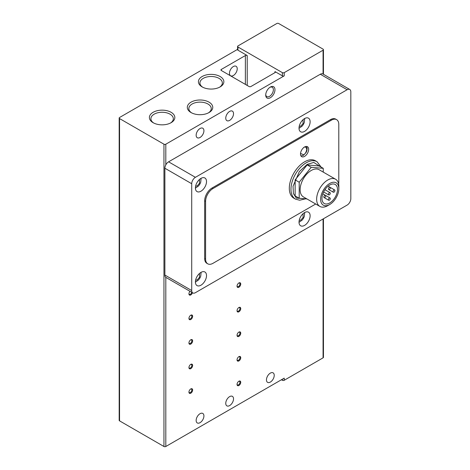 <?xml version="1.0" encoding="UTF-8"?>
<svg xmlns="http://www.w3.org/2000/svg" width="470" height="470" viewBox="0 0 470 470"><rect width="100%" height="100%" fill="white"/><g stroke="black" fill="none" stroke-linecap="round" stroke-linejoin="round"><path stroke-width="0.7" d="M229.642 396.615A5.493 3.173 -60 0 1 232.386 396.345A5.493 3.173 -60 0 1 233.232 400.745A5.493 3.173 -60 0 1 229.642 405.587A5.493 3.173 -60 0 1 226.893 405.863A5.493 3.173 -60 0 1 226.052 401.456A5.493 3.173 -60 0 1 229.642 396.615M200.038 413.706A5.493 3.173 -60 0 1 202.787 413.436A5.493 3.173 -60 0 1 203.628 417.836A5.493 3.173 -60 0 1 200.038 422.677A5.493 3.173 -60 0 1 197.294 422.953A5.493 3.173 -60 0 1 196.448 418.547A5.493 3.173 -60 0 1 200.038 413.706M229.642 111.408A5.493 3.173 -60 0 1 232.386 111.137A5.493 3.173 -60 0 1 233.232 115.544A5.493 3.173 -60 0 1 229.642 120.385A5.493 3.173 -60 0 1 226.893 120.655A5.493 3.173 -60 0 1 226.052 116.255A5.493 3.173 -60 0 1 229.642 111.408M200.038 128.504A5.493 3.173 -60 0 1 202.787 128.228A5.493 3.173 -60 0 1 203.628 132.634A5.493 3.173 -60 0 1 200.038 137.475A5.493 3.173 -60 0 1 197.294 137.745A5.493 3.173 -60 0 1 196.448 133.345A5.493 3.173 -60 0 1 200.038 128.504M233.343 66.546A5.493 3.173 -60 0 1 236.087 66.276A5.493 3.173 -60 0 1 236.933 70.676A5.493 3.173 -60 0 1 233.343 75.517A5.493 3.173 -60 0 1 230.594 75.793A5.493 3.173 -60 0 1 229.754 71.387A5.493 3.173 -60 0 1 233.343 66.546M202.141 86.909L202.141 86.909A12.725 7.35 180 0 1 202.141 76.522A12.725 7.35 180 0 1 220.136 76.522A12.725 7.35 180 0 1 220.136 86.909A12.725 7.35 180 0 1 202.141 86.909M219.566 87.22A11.204 6.468 0 0 0 222.345 82.955A11.204 6.468 0 0 0 219.061 78.384A11.204 6.468 0 0 0 206.853 76.98A11.204 6.468 0 0 0 199.932 82.955A11.204 6.468 0 0 0 202.711 87.22M170.54 123.005A11.204 6.468 0 0 0 173.318 118.74A11.204 6.468 0 0 0 170.034 114.163A11.204 6.468 0 0 0 154.189 114.163A11.204 6.468 0 0 0 150.905 118.74A11.204 6.468 0 0 0 153.684 123.005M153.114 112.301A12.725 7.35 180 0 1 171.109 112.301A12.725 7.35 180 0 1 171.109 122.694L171.109 122.694A12.725 7.35 180 0 1 153.114 122.694A12.725 7.35 180 0 1 153.114 112.301M191.037 112.547L191.037 112.547A12.725 7.35 180 0 1 191.037 102.154A12.725 7.35 180 0 1 209.038 102.154A12.725 7.35 180 0 1 209.038 112.547A12.725 7.35 180 0 1 191.037 112.547M208.469 112.859A11.204 6.468 0 0 0 211.247 108.594A11.204 6.468 0 0 0 207.963 104.017A11.204 6.468 0 0 0 195.749 102.613A11.204 6.468 0 0 0 188.834 108.594A11.204 6.468 0 0 0 191.613 112.859M270.344 382.087A5.493 3.173 120 0 0 273.934 377.245A5.493 3.173 120 0 0 273.094 372.845A5.493 3.173 120 0 0 270.344 373.115A5.493 3.173 120 0 0 266.754 377.956A5.493 3.173 120 0 0 267.595 382.363A5.493 3.173 120 0 0 270.344 382.087M188.952 293.603A2.05 1.181 120 0 0 189.363 294.332A2.05 1.181 120 0 0 190.385 294.232A2.05 1.181 120 0 0 191.754 292.334M189.992 291.318A2.614 1.51 120 0 0 188.94 293.856A2.614 1.51 120 0 0 190.379 295.107A2.614 1.51 120 0 0 192.459 292.745M188.952 318.172A2.05 1.181 120 0 0 189.363 318.901A2.05 1.181 120 0 0 190.385 318.801A2.05 1.181 120 0 0 191.836 316.287A2.05 1.181 120 0 0 191.413 315.352A2.05 1.181 120 0 0 190.573 315.358M188.94 318.425A2.614 1.51 120 0 0 190.791 319.494A2.614 1.51 120 0 0 192.635 316.287A2.614 1.51 120 0 0 190.791 315.217A2.614 1.51 120 0 0 188.94 318.425M188.952 342.742A2.05 1.181 120 0 0 189.363 343.47A2.05 1.181 120 0 0 190.385 343.37A2.05 1.181 120 0 0 191.836 340.856A2.05 1.181 120 0 0 191.413 339.916A2.05 1.181 120 0 0 190.573 339.928M188.94 342.994A2.614 1.51 120 0 0 190.791 344.064A2.614 1.51 120 0 0 192.635 340.856A2.614 1.51 120 0 0 190.791 339.787A2.614 1.51 120 0 0 188.94 342.994M188.952 367.311A2.05 1.181 120 0 0 189.363 368.039A2.05 1.181 120 0 0 190.385 367.934A2.05 1.181 120 0 0 191.836 365.425A2.05 1.181 120 0 0 191.413 364.485A2.05 1.181 120 0 0 190.573 364.491M188.94 367.564A2.614 1.51 120 0 0 190.791 368.627A2.614 1.51 120 0 0 192.635 365.425A2.614 1.51 120 0 0 190.791 364.356A2.614 1.51 120 0 0 188.94 367.564M188.952 391.874A2.05 1.181 120 0 0 189.363 392.603A2.05 1.181 120 0 0 190.385 392.503A2.05 1.181 120 0 0 191.836 389.994A2.05 1.181 120 0 0 191.413 389.054A2.05 1.181 120 0 0 190.573 389.06M188.94 392.127A2.614 1.51 120 0 0 190.791 393.196A2.614 1.51 120 0 0 192.635 389.994A2.614 1.51 120 0 0 190.791 388.925A2.614 1.51 120 0 0 188.94 392.127M237.056 285.913A2.05 1.181 120 0 0 237.468 286.641A2.05 1.181 120 0 0 238.49 286.541A2.05 1.181 120 0 0 239.941 284.027A2.05 1.181 120 0 0 239.518 283.093A2.05 1.181 120 0 0 238.678 283.099M237.045 286.165A2.614 1.51 120 0 0 238.889 287.235A2.614 1.51 120 0 0 240.74 284.027A2.614 1.51 120 0 0 238.889 282.964A2.614 1.51 120 0 0 237.045 286.165M237.056 310.482A2.05 1.181 120 0 0 237.468 311.211A2.05 1.181 120 0 0 238.49 311.111A2.05 1.181 120 0 0 239.941 308.596A2.05 1.181 120 0 0 239.518 307.662A2.05 1.181 120 0 0 238.678 307.668M237.045 310.735A2.614 1.51 120 0 0 238.889 311.804A2.614 1.51 120 0 0 240.74 308.596A2.614 1.51 120 0 0 238.889 307.527A2.614 1.51 120 0 0 237.045 310.735M237.056 335.051A2.05 1.181 120 0 0 237.468 335.78A2.05 1.181 120 0 0 238.49 335.674A2.05 1.181 120 0 0 239.941 333.165A2.05 1.181 120 0 0 239.518 332.225A2.05 1.181 120 0 0 238.678 332.237M237.045 335.304A2.614 1.51 120 0 0 238.889 336.373A2.614 1.51 120 0 0 240.74 333.165A2.614 1.51 120 0 0 238.889 332.096A2.614 1.51 120 0 0 237.045 335.304M237.056 359.62A2.05 1.181 120 0 0 237.468 360.349A2.05 1.181 120 0 0 238.49 360.243A2.05 1.181 120 0 0 239.941 357.735A2.05 1.181 120 0 0 239.518 356.795A2.05 1.181 120 0 0 238.678 356.801M237.045 359.873A2.614 1.51 120 0 0 238.889 360.937A2.614 1.51 120 0 0 240.74 357.735A2.614 1.51 120 0 0 238.889 356.665A2.614 1.51 120 0 0 237.045 359.873M237.056 384.184A2.05 1.181 120 0 0 237.468 384.912A2.05 1.181 120 0 0 238.49 384.812A2.05 1.181 120 0 0 239.941 382.304A2.05 1.181 120 0 0 239.518 381.364A2.05 1.181 120 0 0 238.678 381.37M237.045 384.437A2.614 1.51 120 0 0 238.889 385.506A2.614 1.51 120 0 0 240.74 382.304A2.614 1.51 120 0 0 238.889 381.235A2.614 1.51 120 0 0 237.045 384.437M269.927 87.32A5.411 3.12 -60 0 1 272.248 87.25A5.411 3.12 -60 0 1 273.37 89.729A5.411 3.12 -60 0 1 269.545 96.35A5.411 3.12 -60 0 1 266.837 96.62A5.411 3.12 -60 0 1 265.738 94.57M265.72 95.069A6.539 3.778 120 0 0 270.344 97.737A6.539 3.778 120 0 0 274.968 89.729A6.539 3.778 120 0 0 270.344 87.056A6.539 3.778 120 0 0 265.72 95.069M304.572 212.569A7.849 4.53 -60 0 1 308.496 212.182A7.849 4.53 -60 0 1 309.701 218.468A7.849 4.53 -60 0 1 304.572 225.388A7.849 4.53 -60 0 1 300.647 225.776A7.849 4.53 -60 0 1 299.443 219.484A7.849 4.53 -60 0 1 304.572 212.569M304.572 118.569A7.849 4.53 -60 0 1 308.496 118.181A7.849 4.53 -60 0 1 309.701 124.468A7.849 4.53 -60 0 1 304.572 131.388A7.849 4.53 -60 0 1 300.647 131.776A7.849 4.53 -60 0 1 299.443 125.484A7.849 4.53 -60 0 1 304.572 118.569M200.966 272.383A7.849 4.53 -60 0 1 204.891 271.995A7.849 4.53 -60 0 1 206.089 278.287A7.849 4.53 -60 0 1 200.966 285.202A7.849 4.53 -60 0 1 197.042 285.59A7.849 4.53 -60 0 1 195.837 279.303A7.849 4.53 -60 0 1 200.966 272.383M200.966 178.383A7.849 4.53 -60 0 1 204.891 177.995A7.849 4.53 -60 0 1 206.089 184.287A7.849 4.53 -60 0 1 200.966 191.202A7.849 4.53 -60 0 1 197.042 191.59A7.849 4.53 -60 0 1 195.837 185.303A7.849 4.53 -60 0 1 200.966 178.383M317.033 161.721A21.585 12.461 -60 0 0 306.234 162.79A21.585 12.461 -60 0 0 292.134 181.814A21.585 12.461 -60 0 0 295.442 199.11L293.779 198.146A21.585 12.461 -60 0 1 290.472 180.85A21.585 12.461 -60 0 1 304.572 161.827A21.585 12.461 -60 0 1 315.364 160.758L317.033 161.721L321.151 167.12M304.572 146.981A5.758 3.325 -60 0 1 307.451 146.699A5.758 3.325 -60 0 1 308.332 151.311A5.758 3.325 -60 0 1 304.572 156.381A5.758 3.325 -60 0 1 301.693 156.669A5.758 3.325 -60 0 1 300.812 152.057A5.758 3.325 -60 0 1 304.572 146.981M327.749 205.654L329.734 204.509L327.749 205.654A15.698 9.065 -60 0 1 319.9 206.43L303.385 196.895A15.698 9.065 -60 0 1 300.976 184.316A15.698 9.065 -60 0 1 311.234 170.481A15.698 9.065 -60 0 1 319.083 169.705L335.598 179.24A15.698 9.065 -60 0 1 338.846 186.425L338.846 188.717A12.89 7.444 -60 0 1 329.734 204.509A12.89 7.444 -60 0 1 320.616 199.245A12.89 7.444 -60 0 1 329.734 183.459A12.89 7.444 -60 0 1 338.846 188.717M319.9 206.43A15.698 9.065 -60 0 1 317.491 193.851A15.698 9.065 -60 0 1 327.749 180.016A15.698 9.065 -60 0 1 335.598 179.24M329.734 202.952A10.992 6.345 120 0 0 336.914 193.27A10.992 6.345 120 0 0 335.228 184.463A10.992 6.345 120 0 0 329.734 185.01A10.992 6.345 120 0 0 322.555 194.692A10.992 6.345 120 0 0 324.241 203.498A10.992 6.345 120 0 0 329.734 202.952M329.364 194.839A1.31 0.758 -60 0 1 328.712 194.903A1.31 0.758 -60 0 1 328.507 193.851A1.31 0.758 -60 0 1 329.364 192.7A1.31 0.758 -60 0 1 330.016 192.635A1.31 0.758 -60 0 1 330.216 193.681A1.31 0.758 -60 0 1 329.364 194.839M324.741 197.506A1.31 0.758 -60 0 1 324.083 197.57A1.31 0.758 -60 0 1 323.883 196.525A1.31 0.758 -60 0 1 324.741 195.367A1.31 0.758 -60 0 1 325.393 195.303A1.31 0.758 -60 0 1 325.593 196.354A1.31 0.758 -60 0 1 324.741 197.506M333.988 192.165A1.31 0.758 -60 0 1 333.336 192.23A1.31 0.758 -60 0 1 333.136 191.184A1.31 0.758 -60 0 1 333.988 190.027A1.31 0.758 -60 0 1 334.646 189.962A1.31 0.758 -60 0 1 334.846 191.014A1.31 0.758 -60 0 1 333.988 192.165M329.364 200.179A1.31 0.758 -60 0 1 328.712 200.243A1.31 0.758 -60 0 1 328.507 199.192A1.31 0.758 -60 0 1 329.364 198.04A1.31 0.758 -60 0 1 330.016 197.976A1.31 0.758 -60 0 1 330.216 199.022A1.31 0.758 -60 0 1 329.364 200.179M329.364 189.492A1.31 0.758 -60 0 1 328.712 189.557A1.31 0.758 -60 0 1 328.507 188.511A1.31 0.758 -60 0 1 329.364 187.36A1.31 0.758 -60 0 1 330.016 187.295A1.31 0.758 -60 0 1 330.216 188.341A1.31 0.758 -60 0 1 329.364 189.492M237.585 49.356L119.556 117.5A1.31 0.758 180 0 0 119.174 118.035A1.31 0.758 180 0 0 119.556 118.569L163.959 144.202L163.959 446.5A1.31 0.758 0 0 0 165.81 446.5L284.221 378.139L284.221 380.271L323.072 357.84A1.31 0.758 0 0 0 323.454 357.306L323.454 218.756M323.454 74.289L323.454 49.667A1.31 0.758 180 0 0 323.072 49.139L278.669 23.5A1.31 0.758 180 0 0 276.818 23.5L237.967 45.931A1.31 0.758 180 0 0 237.585 46.465A1.31 0.758 180 0 0 237.967 47L282.37 72.639A1.31 0.758 180 0 0 284.221 72.639L323.072 50.202L323.072 74.072A5.235 3.02 120 0 0 322.913 73.978A5.235 3.02 120 0 0 320.299 74.237L168.589 161.827A5.235 3.02 120 0 0 165.81 164.876A5.235 3.02 120 0 0 164.888 168.237L164.888 275.056A5.235 3.02 120 0 0 165.81 277.347A5.235 3.02 120 0 0 165.969 277.453L192.8 292.939A5.235 3.02 120 0 0 195.414 292.681L347.124 205.09A5.235 3.02 -60 0 0 350.826 198.681L350.826 91.862A5.235 3.02 120 0 0 349.745 89.47A5.235 3.02 120 0 0 347.124 89.729L195.414 177.319A5.235 3.02 120 0 0 191.713 183.729L191.713 290.542A5.235 3.02 120 0 0 192.8 292.939M281.448 379.737L282.37 380.271A1.31 0.758 0 0 0 284.221 380.271M119.174 118.035L119.174 420.333A1.31 0.758 0 0 0 119.556 420.862L163.959 446.5M165.81 164.876L165.81 144.202A1.31 0.758 180 0 1 163.959 144.202M165.81 144.202L284.221 75.84L284.221 72.639M274.968 71.569A1.31 0.758 180 0 1 275.355 72.104A1.31 0.758 180 0 1 274.968 72.639L274.968 71.569L282.37 75.84A1.31 0.758 0 0 0 284.221 75.84M274.968 72.639L250.915 86.521A1.31 0.758 180 0 1 249.065 86.521L221.317 70.5A1.31 0.758 180 0 1 220.935 69.965A1.31 0.758 180 0 1 221.317 69.431L245.369 55.542A1.31 0.758 180 0 1 247.22 55.542L237.967 50.202A1.31 0.758 180 0 1 237.585 49.673L237.585 46.465M323.454 49.667A1.31 0.758 180 0 1 323.072 50.202M315.699 204.009L212.992 263.306A10.463 6.045 -60 0 1 207.758 263.823L206.829 263.288A10.463 6.045 -60 0 1 204.662 258.5L204.662 200.819A10.463 6.045 -60 0 1 212.064 188L330.475 119.638A10.463 6.045 -60 0 1 335.709 119.116L336.632 119.65A10.463 6.045 -60 0 1 338.799 124.444L338.799 182.125A10.463 6.045 -60 0 1 338.629 184.029M330.475 119.638L331.397 120.167A10.463 6.045 -60 0 1 336.632 119.65M331.397 120.167L212.992 188.535L212.064 188M204.662 200.819L205.59 201.354A10.463 6.045 -60 0 1 212.992 188.535M205.59 201.354L205.59 259.035L204.662 258.5M207.758 263.823A10.463 6.045 -60 0 1 205.59 259.035M323.26 172.114L323.26 168.336L319.189 165.986L307.163 164.917L295.137 179.875L295.137 195.908L299.208 198.258L306.945 198.951M295.137 179.875L299.208 182.225L299.208 198.258M307.163 164.917L311.234 167.267L299.208 182.225M323.26 168.336L311.234 167.267M303.103 213.644L303.085 217.493L300.87 220.048L299.22 220.371M303.103 119.644L303.085 123.492L300.87 126.042L299.22 126.371M199.492 273.464L199.48 277.312L197.265 279.862L195.614 280.185M199.492 179.464L199.48 183.312L197.265 185.862L195.614 186.185M304.548 198.739L296.341 198.058L293.415 193.587L293.027 186.343L299.337 171.597L307.163 164.394L313.766 162.438L320.229 166.591M303.649 147.515C305.136 146.452 306.181 147.057 306.793 149.331C306.181 152.309 305.136 154.125 303.649 154.777L300.53 153.443M119.556 420.862L119.556 118.569M237.967 50.202L237.967 47M165.81 446.5L165.81 277.347M323.072 218.979L323.072 357.84M282.37 379.208L282.37 380.271M247.22 55.542L247.22 85.452M282.37 75.84L282.37 72.639M221.317 69.431L221.317 70.5M245.369 84.388L245.369 55.542M195.414 177.319L168.589 161.827M320.299 74.237L347.124 89.729M191.713 290.542L164.888 275.056M164.888 168.237L191.713 183.729M304.707 212.493L304.331 216.4L303.502 218.256L302.21 220.06L299.026 222.334M304.707 118.493L304.331 122.4L303.502 124.256L302.21 126.06L299.026 128.334M201.101 272.312L200.719 276.219L199.897 278.07L198.604 279.879L195.414 282.153M201.101 178.312L200.719 182.219L199.897 184.07L198.604 185.879L195.414 188.153M306.487 146.429L307.133 148.121L306.922 150.57L306.205 152.327L303.373 155.376L300.976 155.964M323.624 191.966L328.712 194.903M328.712 200.243L324.083 197.57M328.712 189.557L333.336 192.23M322.913 73.978L349.745 89.47M295.442 199.11L299.666 200.232L305.524 198.822M324.935 189.698L330.016 192.635M322.837 193.828L330.016 197.976M328.078 186.173L334.646 189.962"/></g></svg>
